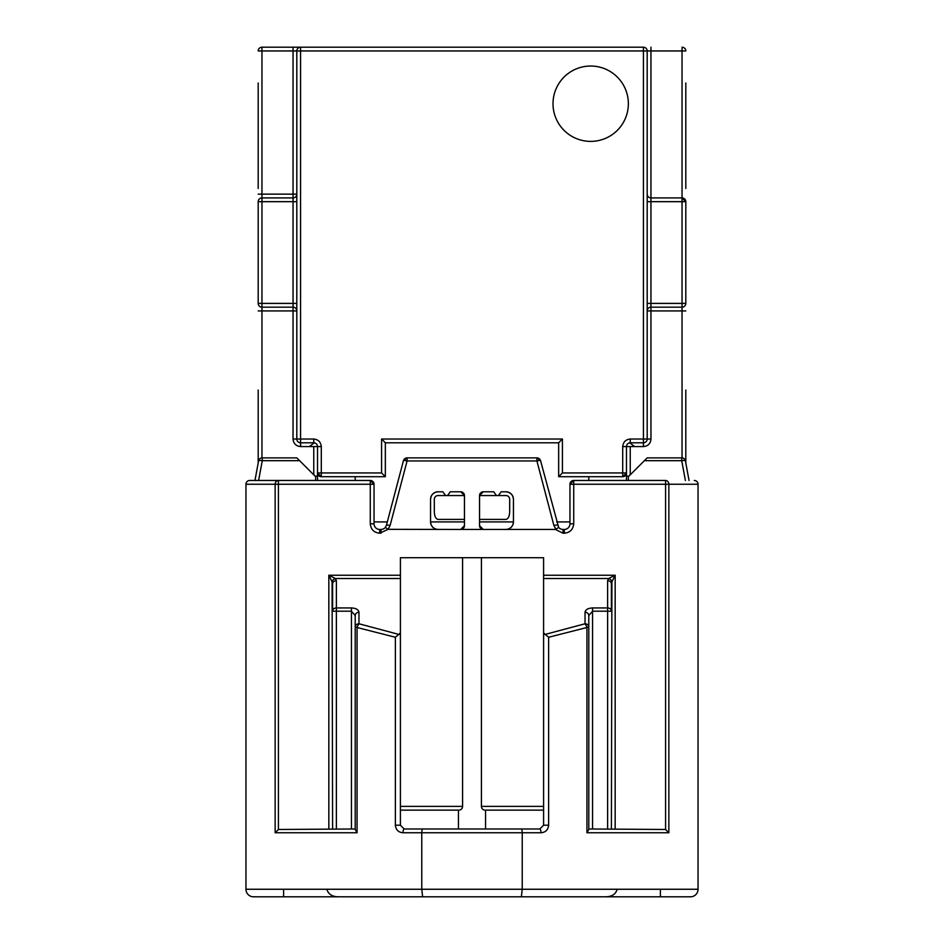<?xml version="1.0" encoding="UTF-8"?>
<svg xmlns="http://www.w3.org/2000/svg" width="944" height="944" viewBox="0 0 944 944"><rect width="100%" height="100%" fill="white"/><g stroke="black" fill="none" stroke-linecap="round" stroke-linejoin="round"><path stroke-width="1.42" d="M590.684 66.033A37.677 37.677 0 0 0 553.007 103.71A37.677 37.677 0 0 0 590.684 141.388A37.677 37.677 0 0 0 628.362 103.71A37.677 37.677 0 0 0 590.684 66.033M685.816 188.481L685.816 82.989M647.195 50.964L643.43 50.964L643.43 439.031L647.195 439.031L647.195 50.964A3.764 3.764 0 0 0 643.43 47.2L261.96 47.2L300.57 47.2L300.57 50.964L296.805 50.964L296.805 439.031L300.57 439.031L300.57 442.795L313.762 442.795A3.764 3.764 0 0 1 317.526 446.571L321.29 446.571C320.818 442.028 318.305 439.515 313.762 439.031L300.57 439.031L300.57 50.964L643.43 50.964L643.43 47.2A3.764 3.764 0 0 1 647.195 50.964L650.959 50.964L650.959 47.2M685.816 462.985L685.816 390.049M647.195 194.134A3.764 3.764 0 0 0 650.959 197.91L650.959 201.674L682.04 201.674L682.04 303.402L685.816 303.402A3.764 3.764 0 0 1 682.04 307.166L650.959 307.166L650.959 439.031L647.195 439.031A3.764 3.764 0 0 1 643.43 442.795L630.238 442.795L630.238 439.031C625.695 439.515 623.182 442.028 622.71 446.571L626.474 446.571A3.764 3.764 0 0 1 630.238 442.795M317.526 480.472L317.526 472.944L321.29 476.708L385.341 476.708L381.577 472.944L321.29 472.944L321.29 446.571M293.041 439.031C293.513 443.574 296.027 446.087 300.57 446.571L300.57 442.795A3.764 3.764 0 0 1 296.805 439.031L293.041 439.031L293.041 310.93L296.805 310.93A3.764 3.764 0 0 0 293.041 307.166L261.96 307.166A3.764 3.764 0 0 1 258.184 303.402L258.184 201.674A3.764 3.764 0 0 1 261.96 197.91L293.041 197.91A3.764 3.764 0 0 0 296.805 194.134L261.96 194.134L261.96 50.964L296.805 50.964A3.764 3.764 0 0 1 300.57 47.2A3.764 3.764 0 0 0 296.805 50.964M258.184 188.481L258.184 82.989M321.29 476.708L321.29 472.944L317.526 472.944A3.764 3.764 180 0 0 321.29 476.708A3.764 3.764 180 0 1 317.526 472.944L317.526 446.571L313.762 446.571L313.762 474.82M258.184 462.985L258.184 390.049M300.57 446.571L313.762 446.571M317.526 476.189L314.989 476.059M385.341 476.708L385.341 442.795L558.659 442.795L558.659 476.708L562.423 472.944L562.423 439.031L381.577 439.031L381.577 472.944M558.659 476.708L622.71 476.708L626.474 472.944L626.474 480.472M558.659 442.795L562.423 439.031M385.341 442.795L381.577 439.031M464.46 519.401L438.051 519.401C435.809 518.929 434.559 516.439 434.323 511.943L434.323 499.282A3.729 3.729 0 0 1 438.051 495.553L464.46 495.553L464.46 525.69L460.696 529.454L464.46 525.69A3.764 3.764 0 0 1 460.696 529.454L483.304 529.454L479.54 525.69L479.54 521.926L513.442 521.926C512.97 526.469 510.456 528.982 505.913 529.454C510.456 528.982 512.97 526.469 513.442 521.926A7.54 7.54 0 0 1 505.913 529.454L555.473 529.454L558.659 527.401L540.558 460.684L536.912 457.875L407.088 457.875A3.764 3.764 0 0 0 403.442 460.684L386.45 525.242L387.323 521.926L374.036 521.926M479.54 521.926L479.54 495.553L483.304 491.777A3.764 3.764 0 0 0 479.54 495.553L505.949 495.553A3.729 3.729 0 0 1 509.677 499.282L509.677 511.943C509.441 516.439 508.191 518.929 505.949 519.401L479.54 519.401L479.54 516.132M430.558 499.317C431.03 494.774 433.544 492.261 438.087 491.777A7.54 7.54 0 0 0 430.558 499.317L430.558 521.926A7.54 7.54 0 0 0 438.087 529.454C433.544 528.982 431.03 526.469 430.558 521.926L464.46 521.926M556.677 521.926L569.964 521.926M622.71 446.571L622.71 476.708A3.764 3.764 0 0 0 626.474 472.944L626.474 446.571L643.43 446.571L643.43 439.031L630.238 439.031M629.011 476.059L626.474 476.189L626.474 472.944A3.764 3.764 0 0 1 622.71 476.708M258.184 50.964A3.764 3.764 0 0 1 261.96 47.2L261.96 50.964L258.184 50.964A3.764 3.764 0 0 1 261.96 47.2M650.959 439.031C650.534 443.633 648.021 446.134 643.43 446.571M647.195 310.93A3.764 3.764 0 0 1 650.959 307.166A3.764 3.764 0 0 0 647.195 310.93L682.04 310.93L682.04 457.887M685.816 201.674A3.764 3.764 0 0 0 682.04 197.91L685.816 201.674L682.04 201.674L682.04 197.91L650.959 197.91L650.959 50.964L682.04 50.964L682.04 197.91A3.764 3.764 0 0 1 685.816 201.674L685.816 303.402M682.04 47.2A3.764 3.764 0 0 1 685.816 50.964L682.04 50.964L682.04 47.2A3.764 3.764 0 0 1 685.816 50.964M380.987 533.218L380.987 529.454A5.652 5.652 0 0 0 385.341 527.401L386.45 525.242A3.764 0.661 14.7 0 1 390.096 525.525L388.078 529.324L385.341 527.401A5.652 5.652 0 0 1 380.987 529.454L379.689 529.454A5.652 5.652 0 0 1 374.036 523.802L374.036 484.248L370.272 480.472A3.764 3.764 0 0 1 374.036 484.248L370.272 484.248L370.272 523.802C370.874 529.49 374.013 532.628 379.689 533.218L388.078 529.324L460.696 529.454M479.54 519.401L479.54 502.078M332.595 611.205A3.764 3.269 0 0 1 336.371 607.936L336.371 611.205L332.595 611.205L332.595 583.947A3.764 3.269 0 0 1 336.371 580.69L335.356 578.519A3.764 2.915 135 0 0 332.087 581.775L332.595 828.985M338.247 480.472L312.818 480.472M557.55 525.242A3.764 0.661 -14.7 0 0 553.904 525.525L555.922 529.324L553.904 525.525L536.912 460.955L536.912 457.875A3.764 3.764 0 0 1 540.558 460.684A3.764 0.661 165.3 0 0 536.912 460.955L407.088 460.955A3.764 0.661 -165.3 0 0 403.442 460.684L407.088 457.875L407.088 460.955L390.096 525.525M631.182 480.472L605.753 480.472M569.964 484.248L569.964 523.802A5.652 5.652 0 0 1 564.311 529.454L563.013 529.454A5.652 5.652 0 0 1 558.659 527.401A5.652 5.652 0 0 0 563.013 529.454L563.013 533.218L564.311 533.218L564.311 529.454A5.652 5.652 0 0 0 569.964 523.802L573.728 523.802L573.728 484.248L569.964 484.248A3.764 3.764 0 0 1 573.728 480.472L569.964 484.248A3.764 3.764 0 0 1 573.728 480.472L665.579 480.472A3.764 3.28 -90 0 1 668.859 484.248L665.579 484.248L665.579 480.472M513.442 499.317A7.54 7.54 0 0 0 505.913 491.777C510.456 492.261 512.97 494.774 513.442 499.317L513.442 521.926M498.373 495.553L501.205 491.777L505.913 491.777M483.304 491.777L493.665 491.777L496.485 495.553M479.54 525.69A3.764 3.764 0 0 0 483.304 529.454L505.913 529.454M464.46 495.553A3.764 3.764 0 0 0 460.696 491.777L464.46 495.553M447.515 495.553L450.335 491.777L460.696 491.777M438.087 491.777L442.795 491.777L445.627 495.553M355.204 828.985L278.421 829.481L278.421 484.248L275.141 484.248C275.188 482.124 276.285 480.862 278.421 480.472L249.712 480.472L278.421 480.472L278.421 484.248L370.272 484.248L370.272 480.472L278.421 480.472M249.712 480.472A3.764 3.764 0 0 0 245.947 484.248L245.947 889.26A7.54 7.54 0 0 0 253.476 896.8L605.116 896.8C611.712 896.847 615.712 894.346 617.14 889.26L660.387 889.26L660.387 896.8L690.524 896.8L657.555 896.8M258.621 480.472L262.267 460.684A3.764 0.944 -169.6 0 0 258.562 460.955A3.764 3.764 0 0 1 262.267 457.875L296.805 457.875L315.638 476.708L315.638 480.472M254.963 480.472L258.562 460.955A3.764 3.764 0 0 1 262.267 457.875L262.267 460.684L299.614 460.684M615.169 828.985L615.169 575.25L608.644 578.519A3.764 2.915 45 0 1 611.913 581.775L615.169 575.25L543.591 575.25L543.591 825.209L548.629 825.209C548.098 829.882 545.538 832.396 540.971 832.75A3.764 1.145 -90 0 0 539.815 828.985L504.969 828.985M605.116 896.8L660.387 896.8M253.476 896.8A7.54 7.54 0 0 1 245.947 889.26A7.54 7.54 0 0 0 253.476 896.8A7.54 7.54 0 0 1 245.947 889.26L421.767 889.26L421.767 832.75L522.233 832.75L522.233 889.26L521.371 896.8L504.969 896.8L543.591 896.8M283.613 889.26L283.613 896.8M326.86 889.26C328.37 894.369 332.382 896.871 338.884 896.8M617.14 889.26L421.767 889.26L422.629 896.8L439.031 896.8M540.971 832.75L522.233 832.75L521.808 828.985L539.815 828.985L543.591 825.209M422.192 828.985L404.185 828.985A3.764 1.145 -90 0 0 403.029 832.75L421.767 832.75L422.192 828.985L521.808 828.985M404.185 828.985L400.409 825.209L400.409 632.905L395.371 637.259L355.204 627.028L355.204 615.547L355.204 829.516L357.056 832.75L275.141 832.75L278.421 829.481M403.029 832.75C398.451 832.396 395.89 829.882 395.371 825.209L400.409 825.209M611.405 828.985L611.913 581.775M611.405 611.205L611.405 583.947A3.764 3.269 -0 0 0 607.629 580.69L607.629 607.936A3.764 3.269 0 0 1 611.405 611.205L607.629 611.205L607.629 607.936L592.561 607.936C587.994 608.196 585.481 609.647 585.032 612.29A3.764 3.269 -0 0 1 588.796 615.547L588.796 627.028L548.629 637.259L543.591 632.905M573.728 480.472L573.728 484.248L665.579 484.248L665.579 829.481L668.859 832.75L586.944 832.75L588.796 829.516L588.796 615.547L592.561 611.205L607.629 611.205L607.629 828.985M660.387 889.26L698.053 889.26L698.053 484.248A3.764 3.764 0 0 0 694.288 480.472A3.764 3.764 0 0 1 698.053 484.248L668.859 484.248L668.859 832.75M665.579 829.481L588.796 828.985M586.944 832.75L586.944 627.028L585.032 623.772A3.764 3.269 0 0 1 588.796 627.028M698.053 889.26A7.54 7.54 0 0 1 690.524 896.8M286.445 896.8L268.462 896.8M336.371 828.985L336.371 611.205L351.439 611.205L355.204 615.547A3.764 3.269 0 0 1 358.968 612.29C358.519 609.647 356.006 608.196 351.439 607.936L336.371 607.936L336.371 580.69M355.204 627.028A3.764 3.269 -0 0 1 358.968 623.772L357.056 627.028L357.056 832.75M400.409 632.905L400.409 575.25L328.831 575.25L332.087 581.775M400.409 578.519L335.356 578.519L328.831 575.25L328.831 828.985M458.454 810.141L458.454 828.985M485.546 828.985L485.546 810.141M543.591 575.25L543.591 557.715L400.409 557.715L400.409 575.25M490.833 810.141L485.192 810.141A3.764 3.764 0 0 1 481.416 806.377L481.416 557.715L480.472 557.715L543.591 557.715M400.409 806.377L462.584 806.377L462.584 557.715L463.528 557.715L400.409 557.715M628.362 480.472L628.362 476.708L647.195 457.875L681.733 457.875A3.764 3.764 0 0 1 685.438 460.955L689.037 480.472L685.438 460.955A3.764 0.944 169.6 0 0 681.733 460.684L685.379 480.472M453.167 810.141L458.808 810.141A3.764 3.764 0 0 0 462.584 806.377M485.192 810.141L543.591 810.141M400.409 810.141L458.808 810.141M629.896 442.819L634.557 446.571M355.204 480.472L355.204 476.708M258.184 303.402L293.041 303.402L293.041 47.2M296.805 201.674L261.96 201.674L261.96 194.134L258.184 194.134M296.805 303.402L293.041 303.402L293.041 310.93L261.96 310.93L261.96 201.674L258.184 201.674M296.805 194.134A3.764 3.764 0 0 1 293.041 197.91M313.762 442.795L313.762 439.031M258.184 310.93L261.96 310.93L261.96 457.887M626.474 472.944L562.423 472.944M588.796 480.472L588.796 476.708M630.238 474.82L630.238 446.571M647.195 303.402L682.04 303.402L682.04 310.93L685.816 310.93M647.195 201.674L650.959 201.674L650.959 307.166M309.443 446.571L314.104 442.819M379.689 533.218L379.689 529.454A5.652 5.652 0 0 1 374.036 523.802L370.272 523.802M540.558 460.684A3.764 3.764 0 0 0 536.912 457.875M564.311 533.218C569.987 532.628 573.126 529.49 573.728 523.802M555.473 529.454L563.013 533.218M275.141 832.75L275.141 484.248L245.947 484.248M543.591 578.519L608.644 578.519L607.629 580.69M592.561 828.985L592.561 607.936M585.032 612.29L585.032 623.772L544.806 634.51M548.629 637.259L548.629 825.209M351.439 607.936L351.439 828.985M395.371 637.259L395.371 825.209M399.194 634.51L358.968 623.772L358.968 612.29M694.288 480.472A3.764 3.764 0 0 1 698.053 484.248M644.386 460.684L681.733 460.684L681.733 457.875A3.764 3.764 0 0 1 685.438 460.955M481.416 806.377L543.591 806.377"/></g></svg>
